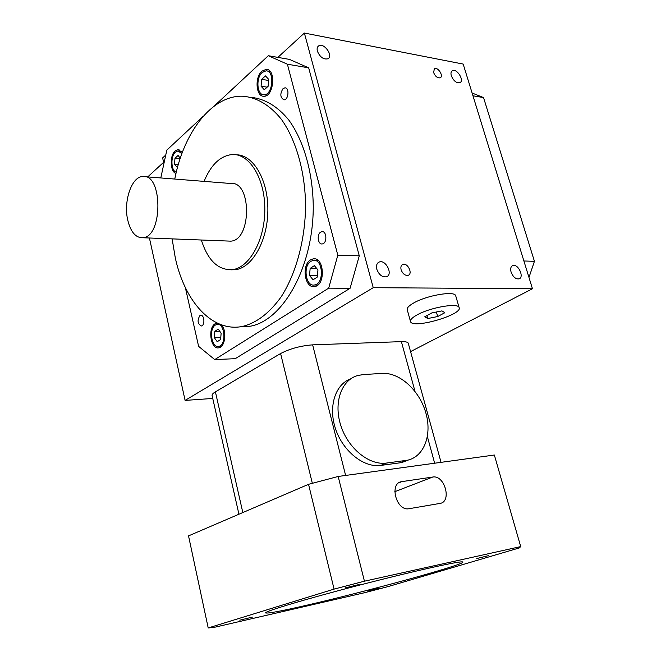 <?xml version="1.0" encoding="UTF-8"?>
<svg xmlns="http://www.w3.org/2000/svg" width="661" height="661" viewBox="0 0 661 661"><rect width="100%" height="100%" fill="white"/><g stroke="black" fill="none" stroke-linecap="round" stroke-linejoin="round"><path stroke-width="0.99" d="M376.82 269.25C376.002 265.582 376.795 263.169 379.216 262.029C385.817 259.203 393.411 274.72 386.429 276.777C382.19 277.347 378.993 274.836 376.82 269.25M511.085 272.092C510.201 268.639 510.788 266.449 512.837 265.532C518.191 263.45 524.627 277.488 518.959 278.892C515.646 279.19 513.019 276.918 511.085 272.092M317.387 51.186C316.776 48.666 317.206 46.89 318.693 45.865C323.857 42.246 333.656 55.797 328.021 58.746C323.601 59.787 320.056 57.267 317.387 51.186M410.423 321.238L407.292 309.918C406.622 308.133 408.713 305.845 413.555 303.052C426.477 295.434 454.454 290.592 455.677 295.674L455.817 296.169M212.743 398.451L185.105 400.409L373.234 287.684L532.46 288.75L410.572 351.602M147.725 176.908L164.325 161.672M277.868 57.383L304.366 33.05L463.179 64.076L532.46 288.75M185.105 400.409L149.419 237.993M373.234 287.684L304.366 33.05M433.591 72.528L434.417 68.67C437.83 66.579 443.969 76.147 440.267 77.783C437.557 78.271 435.335 76.519 433.591 72.528M401.111 269.771C400.483 267.027 401.062 265.243 402.838 264.408C407.639 262.4 413.183 273.877 408.11 275.331C405.053 275.72 402.714 273.869 401.111 269.771M451.314 75.784C450.62 73.255 450.976 71.562 452.372 70.702C456.792 68.042 464.724 80.609 459.924 82.666C456.445 83.261 453.578 80.964 451.314 75.784M427.758 318.536L437.689 316.536L444.803 312.727L441.969 310.885L431.889 312.901L424.792 316.751L427.758 318.536L426.932 315.594M437.689 316.536L436.4 312M416.893 315.008C429.89 307.53 457.933 302.581 459.098 307.472C463.435 314.512 412.861 329.277 410.547 321.692C409.903 319.974 412.018 317.743 416.893 315.008M395.03 495.048L395.509 494.841L395.03 495.064M408.341 343.505L408.25 343.183C407.672 342.034 405.383 341.514 401.384 341.63L312.645 344.852C300.664 345.769 289.989 348.661 280.603 353.536L215.403 391.857C212.883 393.361 211.784 394.625 212.115 395.658L238.935 514.225M408.498 459.973L401.64 462.584L380.761 465.427C363.922 467.889 343.166 451.504 335.664 429.212C327.988 406.961 335.201 384.305 350.702 378.836M382.306 373.407C399.591 372.308 419.239 390.197 425.684 412.34C432.344 434.434 424.312 456.776 407.316 460.246L386.404 463.072C369.301 465.559 348.157 448.497 340.853 425.684C333.351 402.896 341.324 380.24 357.394 375.605L363.17 374.572L382.306 373.407M520.711 546.589L494.354 455.024L338.168 476.465L308.547 484.315L188.525 535.881L208.207 627.95L213.982 627.405L364.715 592.677L387.8 586.671L519.348 547.919L520.711 546.589L364.434 581.193L338.168 476.465M409.06 508.706L408.928 508.722C396.327 511.333 388.875 483.158 401.665 481.654L432.724 477.044C444.663 474.606 452.198 501.906 439.912 503.426L409.06 508.706M378.505 588.183L367.582 590.876L378.505 588.183M252.378 617.11L239.786 620.175L252.378 617.11M359.138 584.506L345.563 587.803L359.138 584.506M488.429 555.661L476.746 558.545L488.429 555.661M364.434 581.193L334.078 589.108L208.207 627.95M305.134 605.592C281.14 611.095 268.002 613.548 265.714 612.97C262.921 611.871 305.589 599.048 360.394 584.886C415.174 570.707 461.667 560.47 462.774 562.007C467.145 563.973 365.178 591.926 305.134 605.592M334.078 589.108L308.547 484.315M528.974 277.438L534.435 261.31L483.53 97.58L472.111 93.036M534.435 261.31L523.9 260.979M483.53 97.58L472.962 95.779M199.845 315.685C197.094 320.519 197.606 323.948 201.374 325.98C205.207 325.526 204.414 314.413 200.622 315.355L199.845 315.685M320.577 232.201C316.561 234.647 317.982 244.777 322.238 243.926C327.278 243.579 326.939 230.78 321.915 231.68L320.577 232.201M283.048 88.607C279.851 93.796 280.148 97.539 283.924 99.819C288.518 100.183 289.609 87.632 284.957 87.814L283.048 88.607M249.734 97.266C263.764 98.15 277.397 105.925 288.931 120.219C303.738 140.71 312.843 172.372 313.256 206.372C313.372 267.184 282.891 320.742 250.065 326.253L239.414 326.914M310.43 259.947L313.124 258.881C324.311 256.542 325.881 285.345 314.619 286.527C304.886 288.84 301.226 265.35 310.43 259.947M221.278 324.774C227.128 330.186 225.335 347.008 218.865 347.785C210.859 350.066 207.414 328.211 215.04 323.791L217.072 323.006M214.032 106.206L268.308 55.722L287.395 64.216L337.812 255.163L328.699 288.155L214.726 359.584L198.614 346.364L185.344 287.576M160.805 177.949L166.812 150.13L203.332 116.154M175.975 173.455C170.125 171.959 169.522 155.542 175.148 150.915L178.082 149.576L182.312 152.484M261.88 71.173L266.234 69.331C276.397 69.05 273.786 97.15 263.78 96.258C255.972 96.737 254.518 77.287 261.88 71.173M328.699 288.155L350.09 288.287L235.217 358.683L214.726 359.584M268.308 55.722L289.46 59.399L308.67 67.835L359.278 255.832L350.09 288.287M287.395 64.216L308.67 67.835M337.812 255.163L359.278 255.832M215.337 325.08L216.882 324.427C224.856 322.337 226.789 345.306 218.725 346.414C211.611 348.438 208.554 328.996 215.337 325.08M214.346 337.639L217.221 341.72L220.625 339.523L221.129 333.202L218.221 329.128L214.842 331.359L214.346 337.639L220.791 337.449M219.733 331.244L214.842 331.359M176.28 172.182C170.984 171.059 170.356 156.252 175.421 152.104L178.024 150.915L181.874 153.658M180.271 158.235L178.065 155.451L174.975 158.268L174.529 164.415L177.47 167.522M178.247 164.746L174.529 164.415M180.098 158.747L174.975 158.268M310.794 261.359L313.182 260.417C323.13 258.327 324.526 283.957 314.504 284.99C305.853 287.048 302.606 266.152 310.794 261.359M309.522 275.463L313.074 279.785L317.305 277.058L317.949 269.952L314.363 265.639L310.158 268.416L309.522 275.463L317.437 275.587M316.784 268.556L310.158 268.416M262.21 72.462L266.069 70.826C275.108 70.578 272.795 95.564 263.888 94.771C256.947 95.192 255.658 77.891 262.21 72.462M261.078 86.244L264.301 89.722L268.126 86.294L268.705 79.353L265.449 75.899L261.649 79.361L261.078 86.244L267.16 87.161M268.614 80.444L261.649 79.361M174.76 179.057C183.675 132.754 211.462 95.531 242.223 96.2C256.204 97.068 269.804 104.876 281.313 119.236C296.078 139.826 305.184 171.67 305.597 205.86C305.159 240.125 296.062 273.414 281.396 296.492C269.688 312.909 256.757 322.882 242.604 326.41C212.379 332.632 184.783 301.763 175.305 257.964L172.133 238.877M236.506 154.806C253.436 154.814 268.275 180.123 267.87 210.421C267.664 240.711 252.378 267.614 235.523 269.705L230.846 269.82M204.067 181.378C210.958 164.705 220.369 155.748 232.3 154.517C249.412 153.443 264.912 178.42 264.821 209.165C264.954 239.885 249.569 267.54 232.523 269.647C218.254 270.432 207.86 260.55 201.341 240.009M145.296 176.718L230.631 183.485C251.783 180.436 251.858 240.323 230.747 241.149L227.698 241.034M127.73 220.03C123.318 201.498 131.506 176.826 142.602 176.504C162.813 173.066 163.069 236.795 142.892 237.745C135.736 237.968 130.68 232.061 127.73 220.03M163.622 162.317L162.623 157.921L165.762 155.013M434.657 463.221L427.411 436.714M415.001 391.37L401.384 341.63M345.629 475.441L312.645 344.852M312.339 483.307L280.603 353.536M242.827 512.556L215.403 391.857M405.581 460.543L399.913 462.882M386.404 463.072L380.761 465.427M398.864 482.811L401.88 481.621M394.782 491.693L432.724 477.044M379.216 262.029L377.935 262.83M512.837 265.532L511.961 266.011M318.693 45.865L317.916 46.551M459.098 307.472L455.677 295.674M452.372 70.702L451.769 71.165M402.838 264.408L401.929 264.962M434.417 68.67L433.947 69.041M441.044 462.345L408.25 343.183M407.316 460.246L401.64 462.584M399.046 482.687L401.665 481.654M220.179 324.361L218.105 324.402M221.443 346.323L218.725 346.414M181.436 151.253L178.834 150.997M178.999 149.667L178.082 149.576M318.189 260.55L314.884 260.467M317.792 285.023L314.504 284.99M315.041 258.93L313.124 258.881M270.192 71.504L267.061 70.991M266.994 95.217L263.888 94.771M267.341 69.512L266.234 69.331M242.604 326.41L250.065 326.253M232.523 269.647L235.523 269.705M142.892 237.745L230.747 241.149M285.502 87.896L284.957 87.814M322.75 231.722L321.915 231.68M201.167 315.355L200.622 315.355"/></g></svg>
